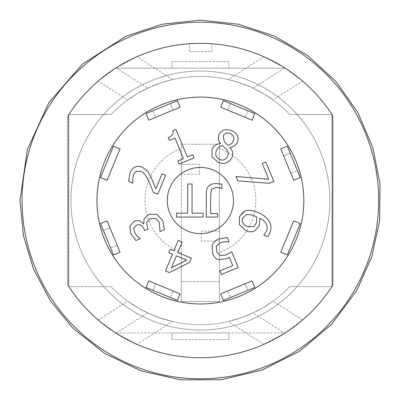<?xml version="1.0" encoding="UTF-8"?>
<svg xmlns="http://www.w3.org/2000/svg" width="400" height="400" viewBox="0 0 400 400"><rect width="100%" height="100%" fill="white"/><g stroke="black" fill="none" stroke-linecap="round" stroke-linejoin="round"><path stroke-width="0.3" stroke-dasharray="2 1.5" d="M148.75 280.885L180.09 293.865L177.365 300.44M173.135 290.985L155.705 283.765L173.135 290.985L170.41 297.555L173.135 290.985M152.985 290.34L155.705 283.765L152.985 290.34L170.41 297.555L152.985 290.34M100.49 223.56L107.065 220.835L120.045 252.175M117.165 245.22L109.945 227.79L117.165 245.22L110.59 247.94L117.165 245.22M103.37 230.515L109.945 227.79L103.37 230.515L110.59 247.94L103.37 230.515M223.41 300.44L220.685 293.865L252.025 280.885M230.365 297.56L247.795 290.34L230.365 297.56L227.645 290.985L230.365 297.56M245.07 283.765L247.795 290.34L245.07 283.765L227.645 290.985L245.07 283.765M280.74 148.905L287.31 146.18L300.295 177.52M297.41 170.565L290.195 153.135L297.41 170.565L290.84 173.29L297.41 170.565M283.62 155.86L290.195 153.135L283.62 155.86L290.84 173.29L283.62 155.86M148.755 120.195L146.035 113.62L177.375 100.64M155.71 117.31L173.14 110.095L155.71 117.31L152.99 110.74L155.71 117.31M170.415 103.52L173.14 110.095L170.415 103.52L152.99 110.74L170.415 103.52M223.415 100.64L254.755 113.62L252.035 120.195M247.8 110.74L230.37 103.52L247.8 110.74L245.075 117.315L247.8 110.74M227.65 110.095L230.37 103.52L227.65 110.095L245.075 117.315L227.65 110.095M211.775 43.75A157.2 157.2 0 0 0 189.435 43.72L189.435 51.61L211.775 51.61L211.775 43.75L211.775 51.61L189.435 51.61L189.435 43.72A157.2 157.2 0 0 0 68.01 115.76L68.01 117.03L68.84 117.03L68.84 114.48L110.97 114.48A124.105 124.105 0 0 1 289.815 114.48L331.945 114.48A157.2 157.2 0 0 0 211.775 43.75M332.77 115.76A157.2 157.2 0 0 0 331.945 114.48L331.945 117.03L332.77 117.03L332.77 285.32A157.2 157.2 0 0 1 331.945 286.6L289.815 286.6A124.105 124.105 0 0 1 110.97 286.6L68.84 286.6A157.2 157.2 0 0 0 331.945 286.6L289.815 286.6A124.105 124.105 0 0 1 110.97 286.6L68.84 286.6L68.84 117.03L68.01 117.03L68.01 285.32A157.2 157.2 0 0 0 68.84 286.6L68.84 114.48L110.97 114.48A124.105 124.105 0 0 1 289.815 114.48L331.945 114.48L331.945 286.6A157.2 157.2 0 0 1 68.84 286.6A157.2 157.2 0 0 0 331.945 286.6L331.945 117.03L332.77 117.03L332.77 115.76M172.61 79.58L136.915 56.725L116.015 67.9L98.22 81.065L127.7 99.95A124.105 124.105 0 0 1 172.61 79.58L161.705 82.615L149.395 87.395L137.415 93.595L127.7 99.95M302.56 81.065L284.77 67.9L263.87 56.725A157.2 157.2 0 0 1 302.56 81.065L273.08 99.95L263.365 93.595L251.385 87.395L239.08 82.615L228.175 79.58A124.105 124.105 0 0 1 273.08 99.95M228.91 61.54L171.87 61.54L228.91 61.54L228.91 68.16L171.87 68.16L228.91 68.16L228.91 61.54M171.87 68.16L171.87 61.54L171.87 68.16M228.91 339.54L171.87 339.54L228.91 339.54L228.91 332.92L171.87 332.92L171.87 339.54L171.87 332.92L228.91 332.92L228.91 339.54M181.36 164.3L199.565 164.3L181.36 164.3L181.36 174.23L199.565 174.23L199.565 164.3L199.565 174.23L181.36 174.23L181.36 164.3M219.42 241.08L201.22 241.08L201.22 231.15L219.42 231.15L219.42 241.08L201.22 241.08L201.22 231.15L219.42 231.15L219.42 241.08M219.42 281.625L181.36 281.625L181.36 301.48L219.42 301.48L219.42 281.625L181.36 281.625L181.36 144.28L219.42 144.28L219.42 281.625M219.42 148.48L219.42 252.6A55.43 55.43 0 0 0 219.42 148.48L219.42 144.28L181.36 144.28L181.36 148.48A55.43 55.43 0 0 0 181.36 252.6L181.36 148.48M181.36 252.6L181.36 301.48L219.42 301.48L219.42 252.6M200.39 71.055A129.485 129.485 0 0 0 88.255 265.28A129.485 129.485 0 0 0 312.53 265.28A129.485 129.485 0 0 0 200.39 71.055A129.485 129.485 0 0 0 70.905 200.54A129.485 129.485 0 0 0 200.39 330.025A129.485 129.485 0 0 0 329.875 200.54A129.485 129.485 0 0 0 200.39 71.055M263.87 56.725L228.175 79.58M284.77 67.9L253.1 88.18M116.015 67.9L147.68 88.18M284.77 333.18L302.56 320.01A157.2 157.2 0 0 1 263.87 344.355L284.77 333.18L253.1 312.895L263.365 307.48L273.08 301.13A124.105 124.105 0 0 1 228.175 321.495L240.865 317.86L253.1 312.895M263.87 344.355L228.175 321.495M302.56 320.01L273.08 301.13M136.915 344.355A157.2 157.2 0 0 1 98.22 320.01L116.015 333.18L136.915 344.355L172.61 321.495A124.105 124.105 0 0 1 127.7 301.13L138.85 308.315L149.395 313.685L159.915 317.86L172.61 321.495M116.015 333.18L147.68 312.895M98.22 320.01L127.7 301.13M285.175 68.16A157.2 157.2 0 0 0 115.61 68.16L285.175 68.16A157.2 157.2 0 0 0 115.61 68.16L285.175 68.16M285.175 332.92A157.2 157.2 0 0 1 115.61 332.92A157.2 157.2 0 0 0 285.175 332.92L115.61 332.92L285.175 332.92M289.815 148.565A103.43 103.43 0 0 0 96.97 200.54A103.42 103.42 0 0 0 110.59 251.84M110.585 251.845A103.43 103.43 0 0 0 291.855 248.835A103.42 103.42 0 0 0 289.81 148.57M68.84 114.48A157.2 157.2 0 0 1 331.945 114.48A157.2 157.2 0 0 0 68.84 114.48M192.055 183.975L187.655 183.975L187.655 213.155L176.55 213.155L176.55 217.07L203.155 217.07L203.155 213.155L192.055 213.155L192.055 183.975M206.265 192.585L206.265 217.07L217.665 217.07L217.665 213.56L210.665 213.56L210.665 194.275L211.605 189.125L216.645 187.33L221.905 188.4L221.905 184.165L216.055 183.52C209.81 183.645 206.545 186.67 206.265 192.585M233.485 200.54A33.095 33.095 0 0 1 183.845 229.2A33.095 33.095 0 0 1 183.845 171.88A33.095 33.095 0 0 1 233.485 200.54M212.615 253.665C214.125 257.2 216.195 259.225 218.82 259.745L226.695 258.715L229.4 257.395L232.775 265.545L219.94 270.86L221.43 274.455L238.205 267.505L231.675 251.75L225.94 254.995L220.35 255.655L216.785 251.965L216.285 246.335L219.925 242.65L224.78 241.685L229.05 241.835L227.255 237.495L218.535 239.08C215.335 240.49 213.245 242.525 212.265 245.185L212.615 253.665M171.475 267.77L186.705 260.09L176.425 255.83L171.475 267.77M170.205 249.395L168.84 252.69L172.485 254.195L165.535 270.97L169.3 272.53L189.505 262.44L191.29 258.125L177.79 252.535L182.14 242.025L178.2 240.395L173.85 250.9L170.205 249.395M134.39 232.205L133.79 228.1L136.445 225.115C139.925 223.955 142.49 225.32 144.15 229.21L144.715 230.57L148.11 229.165L147.39 227.43L146.57 222.37L150.25 218.7L155.705 218.415L159.33 222.34L160.01 231.55L164.35 229.755L162.775 220.625L156.83 214.26L148.82 214.415L144.055 218.885L143.775 223.82L143.48 223.94C141.13 220.89 138.07 219.95 134.3 221.125L129.78 226.19L130.715 233.35L135.9 240.55L140.24 238.755L137.175 236.19L134.39 232.205M136.265 171.315L140.735 171.395C143.57 172.2 146.37 175.72 149.13 181.955L153.43 192.385L157.77 194.185L165.58 175.325L162.035 173.86L155.815 188.875L151.23 177.515L147.7 171.26L142.235 167.14C136.78 165.095 132.725 166.975 130.06 172.78L128.65 181.365L133.01 183.175L132.65 179.28L133.48 174.545M194.085 157.855L192.795 154.735L187.37 156.98L175.955 129.43L172.785 130.74C173.915 133.87 172.4 136.165 168.23 137.62L169.39 140.42L174.94 138.12L183.43 158.615L177.88 160.91L179.17 164.035L194.085 157.855M230.21 133.54C226.985 132.34 224.66 133.16 223.24 135.995L224.32 141.665L227.84 145.36C230.755 144.565 232.615 142.945 233.425 140.505C234.555 137.49 233.485 135.17 230.21 133.54M226.235 149.31L222.54 145.545C219.62 146.12 217.555 147.815 216.335 150.64C214.96 154.735 216.035 157.675 219.56 159.465C223.235 160.825 225.93 159.685 227.65 156.05C228.785 153.89 228.315 151.645 226.235 149.31M218.25 162.49C224.6 164.58 229.195 162.885 232.025 157.4C233.495 153.79 232.74 150.495 229.76 147.52L229.81 147.395C233.61 146.87 236.16 145.11 237.455 142.115C239.185 137.125 237.195 133.26 231.485 130.53C225.58 128.535 221.395 129.945 218.935 134.765C217.695 137.685 218.24 140.55 220.57 143.365L220.515 143.49C216.36 143.875 213.545 145.79 212.075 149.225L212 156.83L218.25 162.49M269.245 183.295L273.83 181.395L265.79 161.995L262.2 163.48L268.735 179.265L235.965 176.465L237.77 180.83L269.245 183.295M253.645 226.61L256.335 223.14L256.905 216.99L255.005 216.115C250.835 214.505 247.84 214.115 246.025 214.95L242.71 218.045C241.26 221.54 242.845 224.355 247.455 226.485L253.645 226.61M241.96 212.85L239.375 216.635L239.415 224.665L245.905 230.72C249.41 232.19 252.47 232.165 255.085 230.635L259.35 225.46L259.855 218.21C266.325 221.75 268.49 226.14 266.36 231.385L263.88 235.06L267.82 236.69L269.675 233.395C271.51 228.715 271.295 224.585 269.035 220.995C266.78 217.42 262.98 214.54 257.635 212.355C252.24 210.2 248.01 209.76 244.94 211.045L242.04 212.775M107.065 180.24L120.05 148.9L113.475 146.175L100.49 177.515L107.065 180.24M293.715 220.84L280.735 252.18L287.31 254.905L300.29 223.565L293.715 220.84"/><path stroke-width="0.6" d="M180.09 293.865L177.365 300.44L146.025 287.455L148.75 280.885L180.09 293.865M148.75 280.885L146.025 287.455L177.365 300.44M120.045 252.175L113.47 254.9L100.49 223.56L107.065 220.835L120.045 252.175L113.47 254.9L100.49 223.56M223.41 300.44L220.685 293.865L252.025 280.885L254.75 287.46L223.41 300.44L254.75 287.46L252.025 280.885M300.295 177.52L293.72 180.245L280.74 148.905L287.31 146.18L300.295 177.52L293.72 180.245L280.74 148.905M148.755 120.195L146.035 113.62L177.375 100.64L180.095 107.21L148.755 120.195L180.095 107.21L177.375 100.64M254.755 113.62L252.035 120.195L220.695 107.215L223.415 100.64L254.755 113.62M223.415 100.64L220.695 107.215L252.035 120.195M332.77 115.76A157.2 157.2 0 0 0 68.01 115.76L68.01 285.32A157.2 157.2 0 0 0 332.77 285.32L332.77 115.76M98.22 81.065A157.2 157.2 0 0 1 136.915 56.725M96.96 200.54A103.43 103.43 0 0 1 252.105 110.965A103.43 103.43 0 0 1 252.105 290.115A103.43 103.43 0 0 1 96.96 200.54M96.97 200.54A103.42 103.42 0 0 1 252.105 110.975A103.42 103.42 0 0 1 252.105 290.105A103.42 103.42 0 0 1 96.97 200.54M187.655 183.975L192.055 183.975L192.055 213.155L203.155 213.155L203.155 217.07L176.55 217.07L176.55 213.155L187.655 213.155L187.655 183.975M206.265 217.07L206.265 192.585C206.545 186.67 209.81 183.645 216.055 183.52L221.905 184.165L221.905 188.4L216.645 187.33L211.605 189.125L210.665 194.275L210.665 213.56L217.665 213.56L217.665 217.07L206.265 217.07M233.485 200.54A33.095 33.095 0 0 1 183.845 229.2A33.095 33.095 0 0 1 183.845 171.88A33.095 33.095 0 0 1 233.485 200.54M218.82 259.745C216.195 259.225 214.125 257.2 212.615 253.665L212.265 245.185C213.245 242.525 215.335 240.49 218.535 239.08L227.255 237.495L229.05 241.835L224.78 241.685L219.925 242.65L216.285 246.335L216.785 251.965L220.35 255.655L225.94 254.995L231.675 251.75L238.205 267.505L221.43 274.455L219.94 270.86L232.775 265.545L229.4 257.395L226.695 258.715L218.82 259.745M171.475 267.77L186.705 260.09L176.425 255.83L171.475 267.77M168.84 252.69L170.205 249.395L173.85 250.9L178.2 240.395L182.14 242.025L177.79 252.535L191.29 258.125L189.505 262.44L169.3 272.53L165.535 270.97L172.485 254.195L168.84 252.69M133.79 228.1L134.39 232.205L137.175 236.19L140.24 238.755L135.9 240.55L130.715 233.35L129.78 226.19L134.3 221.125C138.07 219.95 141.13 220.89 143.48 223.94L143.775 223.82L144.055 218.885L148.82 214.415L156.83 214.26L162.775 220.625L164.35 229.755L160.01 231.55L159.33 222.34L155.705 218.415L150.25 218.7L146.57 222.37L147.39 227.43L148.11 229.165L144.715 230.57L144.15 229.21C142.49 225.32 139.925 223.955 136.445 225.115L133.79 228.1M162.035 173.86L165.58 175.325L157.77 194.185L153.43 192.385L149.13 181.955C146.37 175.72 143.57 172.2 140.735 171.395L136.265 171.315L133.48 174.545L132.65 179.28L133.01 183.175L128.65 181.365L130.06 172.78C132.725 166.975 136.78 165.095 142.235 167.14L147.7 171.26L151.23 177.515L155.815 188.875L162.035 173.86M133.48 174.545L136.265 171.315M192.795 154.735L194.085 157.855L179.17 164.035L177.88 160.91L183.43 158.615L174.94 138.12L169.39 140.42L168.23 137.62C172.4 136.165 173.915 133.87 172.785 130.74L175.955 129.43L187.37 156.98L192.795 154.735M230.21 133.54C226.985 132.34 224.66 133.16 223.24 135.995L224.32 141.665L227.84 145.36C230.755 144.565 232.615 142.945 233.425 140.505C234.555 137.49 233.485 135.17 230.21 133.54M226.235 149.31L222.54 145.545C219.62 146.12 217.555 147.815 216.335 150.64C214.96 154.735 216.035 157.675 219.56 159.465C223.235 160.825 225.93 159.685 227.65 156.05C228.785 153.89 228.315 151.645 226.235 149.31M232.025 157.4C229.195 162.885 224.6 164.58 218.25 162.49L212 156.83L212.075 149.225C213.545 145.79 216.36 143.875 220.515 143.49L220.57 143.365C218.24 140.55 217.695 137.685 218.935 134.765C221.395 129.945 225.58 128.535 231.485 130.53C237.195 133.26 239.185 137.125 237.455 142.115C236.16 145.11 233.61 146.87 229.81 147.395L229.76 147.52C232.74 150.495 233.495 153.79 232.025 157.4M273.83 181.395L269.245 183.295L237.77 180.83L235.965 176.465L268.735 179.265L262.2 163.48L265.79 161.995L273.83 181.395M253.645 226.61L256.335 223.14L256.905 216.99L255.005 216.115C250.835 214.505 247.84 214.115 246.025 214.95L242.71 218.045C241.26 221.54 242.845 224.355 247.455 226.485L253.645 226.61M255.085 230.635C252.47 232.165 249.41 232.19 245.905 230.72L239.415 224.665L239.375 216.635L244.94 211.045C248.01 209.76 252.24 210.2 257.635 212.355C262.98 214.54 266.78 217.42 269.035 220.995C271.295 224.585 271.51 228.715 269.675 233.395L267.82 236.69L263.88 235.06L266.36 231.385C268.49 226.14 266.325 221.75 259.855 218.21L259.35 225.46L255.085 230.635M120.05 148.9L107.065 180.24L100.49 177.515L113.475 146.175L120.05 148.9M280.735 252.18L293.715 220.84L300.29 223.565L287.31 254.905L280.735 252.18M22.09 200.54A178.3 178.3 0 0 0 289.54 354.95A178.3 178.3 0 0 0 289.54 46.125A178.3 178.3 0 0 0 22.09 200.54M20 200.54L23.46 235.71L33.72 269.55L50.395 300.745L72.835 328.095L104.57 353.375L141.145 370.925L180.695 379.85L221.22 379.725L262.07 370.06L299.59 351.21L331.74 324.185L356.775 290.46L371.81 256.725L379.66 220.65L380 183.75L372.82 147.54L357.815 112.46L335.765 81.315L307.655 55.505L274.745 36.185L238.41 24.2L200.39 20.15L162.37 24.2L126.035 36.185L82.615 63.905L48.795 102.765L27.345 149.59L20 200.54"/></g></svg>
